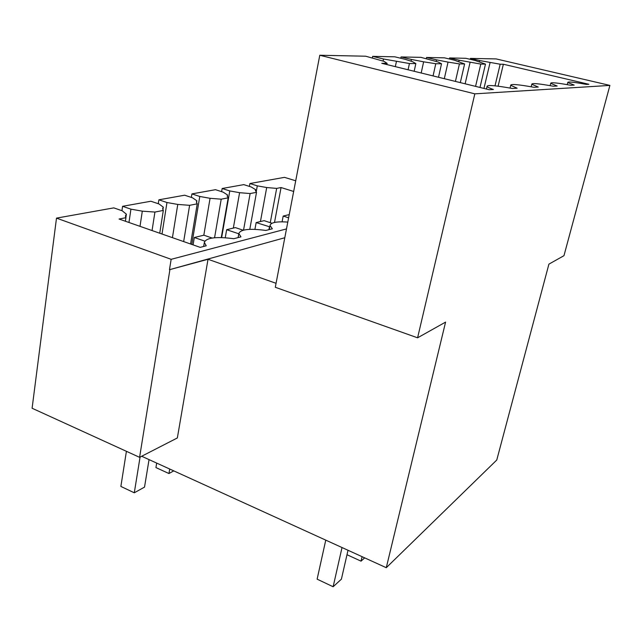 <?xml version="1.0" encoding="UTF-8"?>
<svg xmlns="http://www.w3.org/2000/svg" width="642" height="642" viewBox="0 0 642 642"><rect width="100%" height="100%" fill="white"/><g stroke="black" fill="none" stroke-linecap="round" stroke-linejoin="round"><path stroke-width="0.96" d="M495.006 85.843L500.182 64.224L503.368 64.248L588.875 84.287L586.427 84.415C573.788 82.088 567.568 81.454 567.777 82.521L574.197 85.089L570.69 85.282C557.176 82.802 550.523 82.16 550.716 83.348L557.168 86.02L553.284 86.229C538.79 83.588 531.632 82.938 531.809 84.271L538.261 87.047L533.935 87.288C518.311 84.463 510.567 83.805 510.719 85.314L517.147 88.203L512.292 88.468C495.367 85.426 486.949 84.768 487.045 86.485C487.575 87.2 489.702 88.203 493.409 89.495L489.228 89.728L381.765 63.309L387.11 63.357L384.06 61.367L365.691 56.207L319.78 55.252L275.298 287.279L417.589 337.812L474.831 93.844L609.9 85.41L563.965 255.685L548.91 264.135L496.764 460.025L386.275 567.705L445.58 322.107L417.589 337.812M408.079 69.777L409.427 63.526L415.839 63.574L414.17 71.278M409.427 63.526L383.499 59L372.641 56.352L394.83 56.817L405.327 59.353L412.589 61.696L415.839 63.574M449.344 58.992L449.577 57.949L465.859 58.294L475.136 60.476L485.488 64.112L479.983 87.456M609.9 85.41L496.138 58.92L470.458 58.39L470.241 59.321M372.641 56.352L372.336 57.836M438.502 77.257L441.519 63.775L438.125 61.993L420.959 57.355L401.049 56.945L400.777 58.253M460.314 82.617L464.607 63.951L454.167 60.139L444.513 57.844L426.553 57.475L426.296 58.639M276.06 283.307L208.024 259.272L169.472 269.704L284.799 237.741M125.88 217.582L126.378 214.187L122.197 210.777L113.786 207.88L56.496 218.128L171.149 259.32L286.484 228.921M171.149 259.32L169.472 269.704M293.667 191.46L281.068 187.544L276.67 188.403L266.695 187.536L257.306 185.851L249.915 183.532L284.47 177.352L295.713 180.787M287.801 222.092C276.598 221.313 270.675 222.461 270.041 225.535L272.352 228.777L265.876 230.446C249.433 228.287 240.413 229.322 238.832 233.56L240.951 236.866L233.8 238.704C216.033 236.433 206.21 237.684 204.341 242.451L206.234 245.798L200.184 247.355L119.059 219.026L125.944 217.694L125.423 221.249M126.378 214.187L125.431 215.977L125.944 217.694M152.058 230.55L154.923 212.061L163.317 210.432L159.738 233.231M154.923 212.061L142.307 211.162L130.936 209.164L122.582 206.307L150.878 201.243L159.039 203.979L163.317 207.173L162.635 208.618L163.317 210.432M221.61 191.661L222.156 188.499L243.767 184.631L251.215 186.974L255.612 189.647L255.388 190.393L256.519 192.319L249.786 229.355M249.915 183.532L249.393 186.405M56.496 218.128L32.1 408.248L139.587 457.329L177.352 437.948L208.024 259.272M122.582 206.307L121.94 210.688M196.556 202.752L196.885 200.802L192.544 197.8L184.639 195.208L158.871 199.814L158.269 203.723M227.276 196.428L227.525 194.975L223.151 192.151L215.479 189.687L191.926 193.9L191.348 197.407M141.681 456.253L386.275 567.705M470.458 58.39L479.662 60.549L479.381 61.736M500.182 64.224L479.662 60.549M319.78 55.252L474.831 93.844M395.328 66.648L396.419 61.512M383.499 59L383.081 61.038M386.861 64.561L387.11 63.357M169.873 269.857L139.587 457.329M140.004 226.345L142.307 211.162M130.936 209.164L128.962 222.485M243.543 230.109L250.123 193.555L256.519 192.319M255.42 190.682L255.612 189.647M503.368 64.248L498.096 86.197M483.956 88.427L490.079 62.587M260.435 221.554L266.695 187.536M270.266 222.67L276.67 188.403M281.068 187.544L274.503 222.437M257.306 185.851L256.19 191.99M475.57 86.373L480.794 64.08L485.488 64.112M449.577 57.949L459.142 60.22L458.837 61.56M480.794 64.08L459.142 60.22M222.156 188.499L229.78 190.931L221.642 237.58M250.123 193.555L239.594 192.688L229.78 190.931M433.061 75.916L435.774 63.727L441.519 63.775M158.871 199.814L166.968 202.519L162.001 234.025M183.66 241.585L189.615 205.32L177.77 204.429L166.968 202.519M189.615 205.32L197.246 203.835L196.404 201.965L196.885 200.802M421.184 73.003L423.632 61.825L411.442 59.449L411.065 61.207M435.774 63.727L423.632 61.825M162.907 209.765L163.317 207.173M401.049 56.945L411.442 59.449M172.425 237.668L177.77 204.429M190.578 244L197.246 203.835M455.427 81.422L459.431 63.911L464.607 63.951M191.926 193.9L199.782 196.468L191.797 244.425M214.564 237.749L221.217 199.18L210.07 198.298L199.782 196.468M221.217 199.18L228.191 197.824L227.196 195.914L227.525 194.975M444.312 78.685L448.052 62.105L436.52 59.85L436.175 61.383M459.431 63.911L448.052 62.105M426.553 57.475L436.52 59.85M203.819 235.213L210.07 198.298M221.265 237.572L228.191 197.824M465.129 83.805L470.088 62.362M233.327 228.095L239.594 192.688M348.012 550.266L341.4 579.164L333.134 586.748L317.124 579.156L325.759 540.131M342.025 547.538L333.134 586.748M149.048 459.608L144.522 487.109L134.29 492.799L120.873 486.435L126.41 451.31M140.068 457.08L134.29 492.799M364.656 557.85L361.045 561.156L346.993 554.72M362.088 556.686L361.045 561.156M204.774 241.119L194.317 237.5L203.875 235.197L212.133 238.03M173.749 470.867L168.95 473.531L155.934 467.577L156.68 463.091M194.317 237.5L193.09 244.875M169.721 469.029L168.95 473.531M238.784 233.792L226.658 229.7L235.357 227.597L243.149 230.205M226.658 229.7L225.246 237.757M269.792 226.859L256.158 222.581L264.119 220.663L271.975 223.239M256.158 222.581L254.922 229.363M269.423 226.955L268.918 229.667M288.619 217.815L283.186 216.065L282.095 221.819M283.186 216.065L289.229 214.605M486.435 89.037L487.045 86.485M203.658 246.464L204.341 242.451M567.223 84.648L567.777 82.521M238.11 237.596L238.832 233.56M510.045 88.058L510.719 85.314M269.279 229.571L270.041 225.535M531.183 86.782L531.809 84.271M550.13 85.651L550.716 83.348"/></g></svg>
